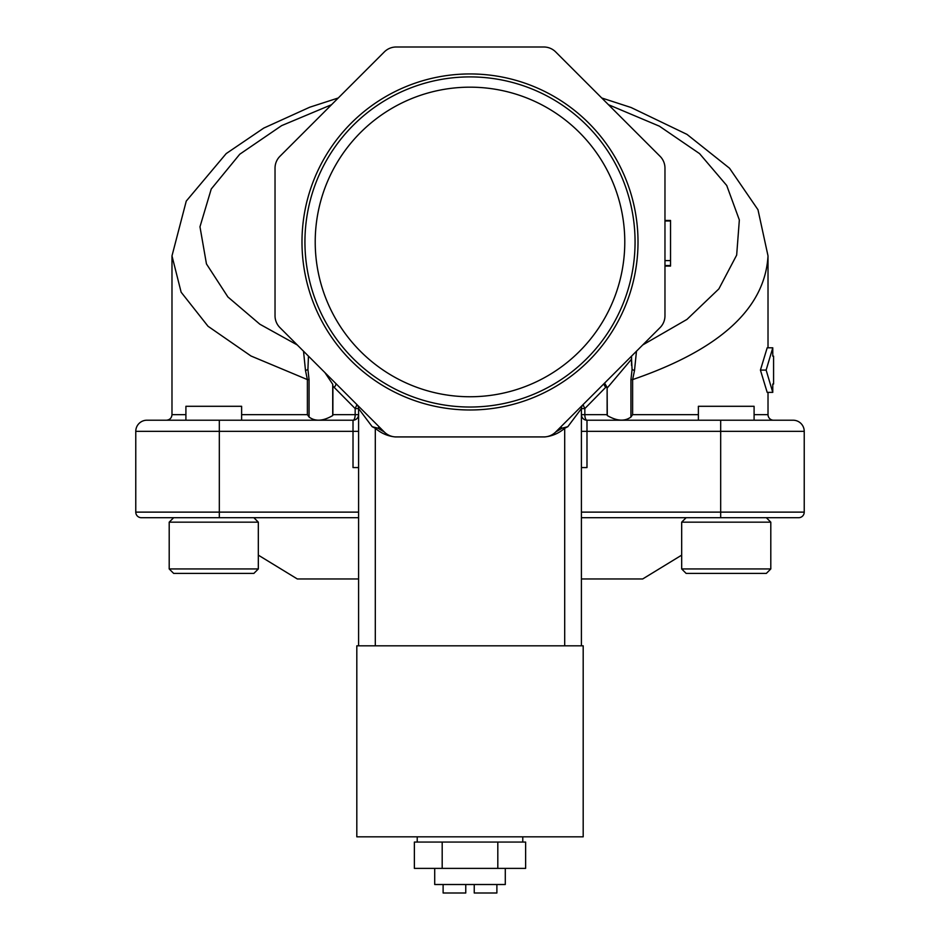 <?xml version="1.0" encoding="UTF-8"?>
<svg xmlns="http://www.w3.org/2000/svg" width="940" height="940" viewBox="0 0 940 940"><rect width="100%" height="100%" fill="white"/><g stroke="black" fill="none" stroke-linecap="round" stroke-linejoin="round"><path stroke-width="1.41" d="M638.013 241.968A168.013 168.013 0 0 0 470 73.943A168.013 168.013 0 0 0 301.987 241.968A168.013 168.013 0 0 0 470 409.981A168.013 168.013 0 0 0 638.013 241.968M635.064 241.968A165.064 165.064 0 0 0 470 76.904A165.064 165.064 0 0 0 304.936 241.968A165.064 165.064 0 0 0 470 407.032A165.064 165.064 0 0 0 635.064 241.968M624.783 241.968A154.783 154.783 0 0 0 470 87.173A154.783 154.783 0 0 0 315.217 241.968A154.783 154.783 0 0 0 470 396.751A154.783 154.783 0 0 0 624.783 241.968M768.015 392.368L768.015 414.646A5.57 5.57 0 0 0 773.585 420.215L586.983 420.215A5.57 2.15 90 0 1 584.833 414.646L607.123 414.646L607.287 415.551C616.852 421.12 624.736 421.613 630.94 417.019L632.62 414.646L698.385 414.646M442.188 868.384L525.625 868.384L525.625 842.064L414.376 842.064L414.376 868.384L442.188 868.384L442.188 842.064M581.413 578.97L642.678 578.97L681.676 555.14M358.587 578.97L297.322 578.97L258.324 555.14M564.693 428.288L567.819 426.701L581.413 408.583A5.57 5.57 0 0 1 583.035 404.647L584.833 408.583L605.712 387.315L584.833 408.583L581.413 408.583L581.413 645.815L583.188 645.815L583.188 836.823L356.812 836.823L356.812 645.815L375.307 645.815L375.307 428.288C381.099 433.258 387.727 436.137 395.164 436.924L544.836 436.924C552.309 436.125 558.936 433.246 564.693 428.288L564.693 645.815L375.307 645.815M770.8 522.158L681.676 522.158L681.676 568.947L770.8 568.947L770.8 522.158L766.347 517.705L798.659 517.705L581.413 517.705M770.8 568.947L766.347 573.4L686.13 573.4L681.676 568.947M358.587 512.124L135.771 512.124A5.57 5.57 0 0 0 141.341 517.705L358.587 517.705M258.324 568.947L253.871 573.4L173.653 573.4L169.2 568.947L258.324 568.947L258.324 522.158L169.2 522.158L173.653 517.705M636.474 351.207L634.5 370.595L632.62 379.596C719.852 349.668 764.984 308.426 768.015 255.892L768.015 347.8M631.539 358.516L631.539 357.482M773.585 356.154L772.774 356.154L773.585 356.154L773.585 384.014L772.774 384.014L773.585 384.014M698.385 420.215L698.385 406.291L754.091 406.291L754.091 420.215M185.909 420.215L185.909 406.291L241.615 406.291L241.615 420.215M434.715 868.384L434.715 884.516L505.285 884.516L505.285 868.384M443.116 884.516L443.116 893L465.758 893L465.758 884.516L465.758 893M664.968 266.067L670.537 266.067L670.537 220.465L664.968 220.465M793.09 420.215L720.675 420.215L720.675 431.354L804.229 431.354A11.139 11.139 0 0 0 793.09 420.215A11.139 11.139 0 0 1 804.229 431.354A11.139 11.139 0 0 0 793.09 420.215M358.587 467.568L353.017 467.568L353.017 420.215A5.57 5.57 0 0 0 358.587 414.646L355.167 414.646A5.57 2.15 -90 0 1 353.017 420.215L146.91 420.215A11.139 11.139 0 0 0 135.771 431.354L135.771 512.124M584.833 408.583L584.833 414.646L581.413 414.646A5.57 5.57 0 0 0 586.983 420.215A5.57 5.57 0 0 1 581.413 414.646A5.57 5.57 0 0 0 586.983 420.215L586.983 467.568L581.413 467.568M581.413 431.354L720.675 431.354L720.675 512.124L804.229 512.124A5.57 5.57 0 0 1 798.659 517.705A5.57 5.57 0 0 0 804.229 512.124L804.229 431.354M395.164 436.924L396.163 436.924A16.709 16.709 0 0 1 384.354 432.036L377.962 428.205L379.243 426.924M560.757 426.924L562.038 428.205L555.646 432.036A16.709 16.709 0 0 1 543.837 436.924L544.836 436.924M607.123 414.646L607.123 388.103L606.606 386.54L605.712 387.315L606.888 387.01M377.962 428.205L372.181 426.701L358.587 408.583L358.587 645.815M375.307 428.288L372.181 426.701M241.615 414.646L307.38 414.646L309.06 417.019C315.252 421.672 323.137 421.179 332.713 415.551L332.877 414.646L355.167 414.646L355.167 408.583L332.901 386.093L332.877 414.646M309.06 379.596L307.38 379.596L305.5 370.595L307.921 369.455L309.06 379.596L309.06 417.019M332.901 386.093L332.713 384.248L324.899 372.581M335.686 383.367A5.57 1.892 135 0 1 334.288 387.315L332.877 386.951M356.965 404.647L355.167 408.583L358.587 408.583A5.57 5.57 0 0 0 356.965 404.647A5.57 5.57 0 0 1 358.587 408.583M664.968 260.603L670.537 260.603M670.537 265.55L664.968 265.55M664.968 220.982L670.537 220.982M555.646 432.036L660.068 327.613A16.709 16.709 0 0 0 664.968 315.805L664.968 168.131A16.709 16.709 0 0 0 660.068 156.31L555.646 51.9A16.709 16.709 0 0 0 543.837 47L396.163 47A16.709 16.709 0 0 0 384.354 51.9L279.932 156.31A16.709 16.709 0 0 0 275.032 168.131L275.032 315.805A16.709 16.709 0 0 0 279.932 327.613L384.354 432.036M396.163 436.924L543.837 436.924M567.819 426.701L562.038 428.205M581.413 645.815L564.693 645.815M632.62 414.646L632.62 379.596L630.94 379.596L632.08 369.455L631.539 359.174L607.123 388.103M772.774 356.154L772.774 347.8L766.135 370.09L772.774 392.368L772.774 384.014M772.774 392.368L767.181 392.368L760.425 370.09L767.181 347.8L772.774 347.8M766.135 370.09L760.425 370.09M338.259 97.983L309.73 107.219L263.764 128.087L226.188 153.596L186.261 201.089L171.985 255.892L181.126 292.187L208.01 326.251L250.968 355.99L307.38 379.596L307.38 414.646M308.461 356.143L307.921 369.455M605.712 387.315A5.57 1.892 45 0 1 604.314 383.367M606.606 386.54L604.584 383.109M631.539 356.143L631.539 359.174M634.5 370.595L632.08 369.455M305.5 370.595L303.526 351.219M631.539 365.437L631.539 357.823M768.015 255.892L757.981 209.738L729.534 168.237L686.987 134.385L631.081 107.513L601.741 97.983M141.341 517.705L219.326 517.705L219.326 431.354L135.771 431.354M497.812 868.384L497.812 842.064M496.884 884.516L496.884 893L474.242 893L474.242 884.516M754.091 414.646L768.015 414.646M219.326 420.215L219.326 431.354L358.587 431.354M720.675 517.705L720.675 512.124L581.413 512.124M607.123 388.431L607.287 415.551M171.985 255.892L171.985 414.646L185.909 414.646M332.713 415.551L332.713 384.248M630.94 417.019L630.94 379.596M331.55 104.692L281.624 125.631L239.747 154.231L211.242 189.011L199.973 226.787L206.459 263.929L227.891 296.958L259.851 324.218L297.263 344.957M608.45 104.692L659.386 126.171L699.572 153.631L726.738 185.497L739.345 219.972L736.666 255.104L718.877 288.886L686.964 319.412L642.737 344.945M417.219 842.064L417.219 836.823M169.2 568.947L169.2 522.158M171.985 414.646C171.656 418.03 169.799 419.886 166.415 420.215M253.871 517.705L258.324 522.158M686.13 517.705L681.676 522.158M522.781 842.064L522.781 836.823"/></g></svg>
